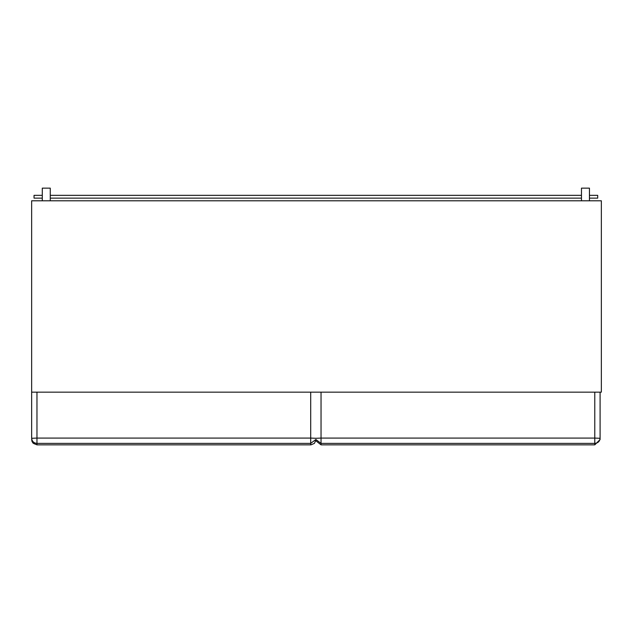<?xml version="1.0" encoding="UTF-8"?>
<svg xmlns="http://www.w3.org/2000/svg" width="633" height="633" viewBox="0 0 633 633"><rect width="100%" height="100%" fill="white"/><g stroke="black" fill="none" stroke-linecap="round" stroke-linejoin="round"><path stroke-width="0.95" d="M581.474 200.796L581.474 188.143L589.45 188.143L589.45 200.796M42.292 195.344L34.04 195.344L34.04 198.137L42.292 198.137M50.268 198.137L581.474 198.137M589.45 198.137L597.702 198.137L597.702 195.344L589.45 195.344M50.268 195.344L581.474 195.344M50.268 200.796L50.268 188.143L42.292 188.143L42.292 200.796M31.65 392.151L31.65 200.796L601.35 200.796L601.35 392.151L31.65 392.151L31.65 438.289C31.99 441.367 33.763 443.068 36.967 443.393L310.708 443.393L310.708 438.083L316.025 438.289M36.967 392.151L36.967 438.083L31.65 438.289M600.092 392.151L600.092 438.289C599.76 441.367 597.987 443.068 594.783 443.393L321.034 443.393L315.875 439.492L310.708 443.393L310.708 444.39M310.708 392.151L310.708 438.083L36.967 438.083L36.967 444.39M594.783 392.151L594.783 438.083L600.092 438.289L600.092 439.144M321.034 444.39L321.034 438.083L315.725 438.289M321.034 392.151L321.034 438.083L594.783 438.083L594.783 444.39M316.009 439.943L314.403 443.369L310.977 444.857L36.967 444.857L33.209 443.306L32.022 441.502L31.65 439.547M600.092 439.547L594.783 444.857L321.034 444.857L315.875 440.797"/></g></svg>
